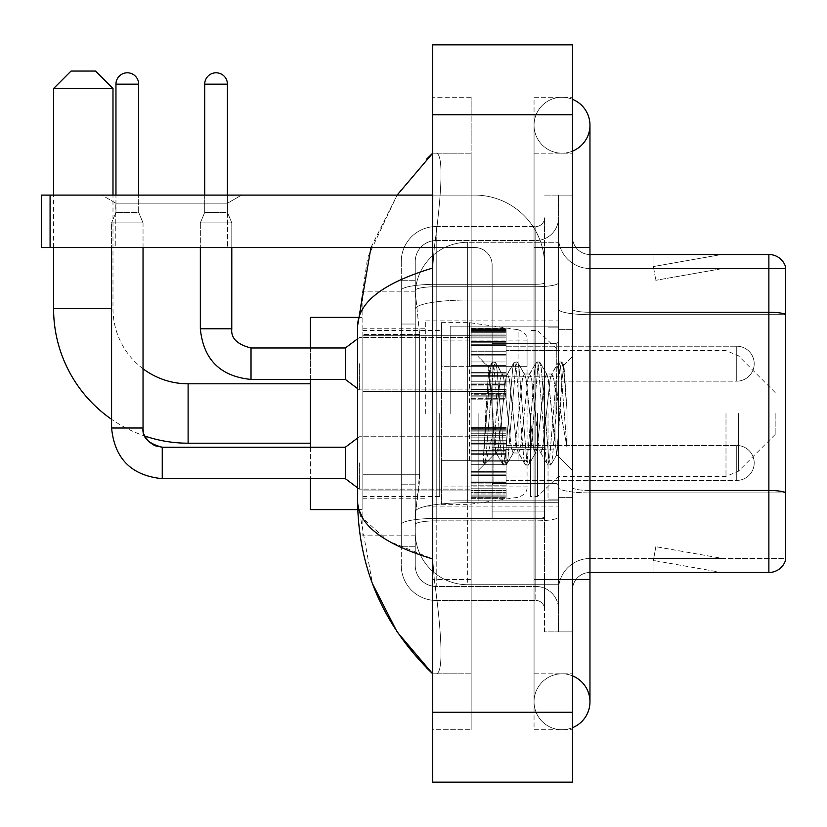 <?xml version="1.0" encoding="UTF-8"?>
<svg xmlns="http://www.w3.org/2000/svg" width="827" height="827" viewBox="0 0 827 827"><rect width="100%" height="100%" fill="white"/><g stroke="black" fill="none" stroke-linecap="round" stroke-linejoin="round"><path stroke-width="0.62" stroke-dasharray="4.13 3.1" d="M558.514 413.5L558.514 320.897L558.514 413.5M425.729 413.5L425.729 320.897L425.729 413.5M471.152 363.704L471.152 328.764L471.152 363.704M362.836 363.704L362.836 391.657L362.836 363.704M471.152 462.944L471.152 428.004L471.152 462.944M362.836 462.944L362.836 490.897L362.836 462.944M506.103 363.704L506.103 328.764L506.103 363.704M506.103 462.944L506.103 428.004L506.103 462.944M558.514 462.944L558.514 449.836L558.514 462.944M419.62 474.284L419.279 483.392L415.464 514.839L419.62 474.284L419.62 334.511L419.62 474.284L362.836 474.284L362.836 535.803L362.836 334.511L362.836 474.284L419.62 474.284M415.464 514.839L415.247 532.309A52.411 52.411 0 0 0 467.658 584.72L558.514 584.72L558.514 242.28L558.514 584.72L467.658 584.72L558.514 584.72L467.658 584.72L467.658 502.702A52.411 9.097 180 0 0 415.878 510.393A52.411 9.097 180 0 1 467.658 502.702L558.514 502.702L558.514 300.025L558.514 502.702L467.658 502.702L467.658 300.025L558.514 300.025L558.514 242.28L558.514 300.025L467.658 300.025L467.658 242.28L558.514 242.28L467.658 242.28A52.411 52.411 0 0 0 415.319 291.91L419.62 334.511L415.319 291.91A52.411 52.411 0 0 1 467.658 242.28L558.514 242.28L467.658 242.28A52.411 52.411 0 0 0 415.247 294.691L415.247 309.133L415.247 294.691A52.411 52.411 0 0 1 467.658 242.28L467.658 584.72A52.411 52.411 0 0 1 415.247 532.309L415.464 514.839M362.836 413.5L362.836 509.597L362.836 413.5M558.514 363.704L558.514 376.812L558.514 363.704M415.247 532.309L415.361 535.803L415.247 532.309A52.411 52.411 0 0 0 467.658 584.72A52.411 52.411 0 0 1 415.247 532.309L415.247 309.133L415.247 532.309A52.411 52.411 0 0 0 467.658 584.72A52.411 52.411 0 0 1 415.247 532.309M415.361 535.803L362.836 535.803L415.361 535.803M415.361 291.197L362.836 291.197L362.836 334.511L362.836 291.197L415.361 291.197M415.247 546.285L401.271 546.285L401.271 484.767L401.271 546.285L415.247 546.285L415.247 484.767L415.247 546.285M415.247 261.497A20.964 20.964 0 0 1 436.211 240.533A20.964 20.964 0 0 0 415.247 261.497L415.247 290.37L415.247 261.497A20.964 20.964 0 0 1 436.211 240.533L436.211 586.467A20.964 20.964 0 0 1 415.247 565.503L415.247 290.37L415.247 565.503A20.964 20.964 0 0 0 436.211 586.467L535.803 586.467L535.803 530.562L535.803 600.454L535.803 518.426L535.803 586.467L436.211 586.467L436.211 520.855L535.803 520.855L535.803 530.562L535.803 520.855A22.711 3.949 0 0 0 558.514 516.906L558.514 282.782L558.514 516.906A22.711 3.949 0 0 1 535.803 520.855L535.803 286.731L535.803 520.855L436.211 520.855L436.211 240.533L535.803 240.533A22.711 22.711 0 0 0 558.514 217.811L558.514 282.782L558.514 217.811A22.711 22.711 0 0 1 535.803 240.533L535.803 286.731L535.803 240.533A22.711 22.711 0 0 0 558.514 217.811M401.271 530.562L401.271 565.503L401.271 530.562M436.211 600.454A34.941 34.941 0 0 1 401.271 565.503A34.941 34.941 0 0 0 436.211 600.454L535.803 600.454A8.735 8.735 0 0 1 544.538 609.189L544.538 217.811L544.538 609.189A8.735 8.735 0 0 0 535.803 600.454L436.211 600.454M544.538 413.5L544.538 343.608L544.538 413.5M544.538 247.521L544.538 579.479L544.538 247.521L558.514 247.521L558.514 195.1L558.514 631.9L558.514 195.1L558.514 631.9L572.491 631.9L572.491 579.479L572.491 631.9L558.514 631.9L572.491 631.9L558.514 631.9L558.514 195.1L572.491 195.1L572.491 247.521L572.491 195.1L558.514 195.1L558.514 247.521L572.491 247.521L572.491 631.9L572.491 195.1L558.514 195.1L572.491 195.1L572.491 673.829L572.491 153.171L572.491 729.745L572.491 97.255L572.491 247.521L544.538 247.521M544.538 631.9L544.538 579.479L544.538 631.9L558.514 631.9L544.538 631.9M544.538 195.1L558.514 195.1L544.538 195.1M401.271 261.497A34.941 34.941 0 0 1 436.211 226.546L436.211 518.426L436.211 226.546A34.941 34.941 0 0 0 401.271 261.497L401.271 524.494L401.271 261.497A34.941 34.941 0 0 1 436.211 226.546L535.803 226.546A8.735 8.735 0 0 0 544.538 217.811A8.735 8.735 0 0 1 535.803 226.546L535.803 518.426L535.803 226.546A8.735 8.735 0 0 0 544.538 217.811M436.211 226.546L535.803 226.546M401.271 324.029L401.271 484.767L401.271 280.715L401.271 324.029L415.247 324.029L415.247 484.767L415.247 280.715L415.247 324.029L401.271 324.029M436.211 240.533L535.803 240.533M558.514 609.189A22.711 22.711 0 0 0 535.803 586.467A22.711 22.711 0 0 1 558.514 609.189A22.711 22.711 0 0 0 535.803 586.467M415.247 280.715L401.271 280.715L415.247 280.715M572.491 413.5L572.491 329.632L572.491 413.5M548.032 413.5L548.032 499.115L548.032 413.5M558.514 502.609L558.514 309.226L558.514 502.609M589.961 268.486L785.65 268.486L785.65 502.609L785.65 267.09A17.47 17.47 0 0 0 768.872 254.509L768.872 572.491A17.47 17.47 0 0 0 785.65 559.91L785.65 502.609L785.65 558.514L589.961 558.514L589.961 502.609L589.961 572.491L589.961 490.473L589.961 558.514L785.65 558.514L785.65 268.486L589.961 268.486A31.447 31.447 0 0 1 558.514 237.039L558.514 309.226L558.514 237.039A31.447 31.447 0 0 0 589.961 268.486L589.961 492.902A31.447 5.458 0 0 1 558.514 487.434A31.447 5.458 0 0 0 589.961 492.902L589.961 268.486A31.447 31.447 0 0 1 558.514 237.039M589.961 572.491A17.47 17.47 0 0 0 572.491 589.961L572.491 487.434L572.491 589.961A17.47 17.47 0 0 1 589.961 572.491L768.872 572.491M720.493 572.284A13.976 13.976 0 0 0 722.922 572.491L653.041 572.491L722.922 572.491A13.976 13.976 0 0 1 720.493 572.284A13.976 13.976 0 0 0 722.922 572.491A13.976 13.976 0 0 1 720.493 572.284A13.976 13.976 0 0 0 722.922 572.491A13.976 13.976 0 0 1 720.493 572.284L653.392 560.448L720.493 572.284M653.041 558.514L653.041 572.491L653.041 558.514L653.733 558.514L653.392 560.448L653.733 558.514L653.041 558.514L653.041 572.491L653.041 558.514L653.733 558.514L653.392 560.448L653.733 558.514L653.041 558.514L653.041 572.491L653.041 558.514L653.733 558.514L653.392 560.448L653.733 558.514L653.041 558.514M572.491 487.434L572.491 237.039L572.491 487.434A17.47 3.029 0 0 0 589.961 490.473L589.961 312.255L589.961 490.473A17.47 3.029 0 0 1 572.491 487.434M785.65 267.09A17.47 17.47 0 0 0 768.872 254.509L589.961 254.509A17.47 17.47 0 0 1 572.491 237.039A17.47 17.47 0 0 0 589.961 254.509L589.961 312.255L589.961 254.509A17.47 17.47 0 0 1 572.491 237.039M722.922 254.509L653.041 254.509L722.922 254.509A13.976 13.976 0 0 0 720.493 254.716A13.976 13.976 0 0 1 722.922 254.509A13.976 13.976 0 0 0 720.493 254.716A13.976 13.976 0 0 1 722.922 254.509A13.976 13.976 0 0 0 720.493 254.716A13.976 13.976 0 0 1 722.922 254.509M722.922 558.514L653.733 558.514L722.922 558.514L653.733 558.514L722.922 558.514L653.733 558.514L722.922 558.514L655.821 546.688L653.733 558.514L655.821 546.688L653.733 558.514L655.821 546.688L653.733 558.514L655.821 546.688L722.922 558.514M653.733 268.486L653.041 268.486L653.733 268.486L653.041 268.486L653.733 268.486L653.041 268.486L653.733 268.486L653.392 266.552L720.493 254.716L653.392 266.552L653.733 268.486L653.392 266.552L720.493 254.716L653.392 266.552L653.733 268.486L653.392 266.552L720.493 254.716L653.392 266.552L653.733 268.486L722.922 268.486L653.733 268.486L722.922 268.486L653.733 268.486L722.922 268.486L653.733 268.486L655.821 280.312L653.733 268.486M558.514 589.961A31.447 31.447 0 0 1 589.961 558.514A31.447 31.447 0 0 0 558.514 589.961A31.447 31.447 0 0 1 589.961 558.514M653.041 254.509L653.041 268.486L653.041 254.509M722.922 268.486L655.821 280.312L722.922 268.486M562.009 673.829A27.953 27.953 0 0 0 534.056 701.782A27.953 27.953 0 0 0 572.491 727.698A27.953 27.953 0 0 1 562.009 729.745A27.953 27.953 0 0 0 572.491 727.698A27.953 27.953 0 0 1 534.056 701.782A27.953 27.953 0 0 1 572.491 675.866A27.953 27.953 0 0 0 562.009 673.829A27.953 27.953 0 0 1 589.961 701.782A27.953 27.953 0 0 0 562.009 673.829M562.009 153.171A27.953 27.953 0 0 1 534.056 125.218A27.953 27.953 0 0 1 572.491 99.302A27.953 27.953 0 0 0 562.009 97.255A27.953 27.953 0 0 1 572.491 99.302A27.953 27.953 0 0 0 534.056 125.218A27.953 27.953 0 0 0 572.491 151.134A27.953 27.953 0 0 1 562.009 153.171A27.953 27.953 0 0 0 589.961 125.218A27.953 27.953 0 0 1 562.009 153.171M450.188 413.5L450.188 326.138L450.188 413.5M370.951 247.521L397.105 195.1L367.674 257.548L357.595 325.786L357.595 501.214L372.481 583.707M432.717 44.844L572.491 44.844L572.491 782.156L432.717 782.156L432.717 44.844M432.717 247.521L471.152 247.521L471.152 153.171L471.152 729.745L471.152 97.255L471.152 247.521L432.717 247.521L432.717 579.479L432.717 97.255L432.717 247.521L474.646 247.521A17.47 17.47 0 0 1 492.127 264.991L492.127 518.333L544.538 518.333L492.127 518.333L492.127 447.676L492.127 518.333L544.538 518.333L544.538 264.991A69.892 69.892 0 0 0 474.646 195.1L41.35 195.1L50.085 195.1L41.35 195.1L41.35 247.521L41.35 195.1L41.35 247.521L474.646 247.521A17.47 17.47 0 0 1 492.127 264.991L492.127 447.676L544.538 447.676L544.538 264.991A69.892 69.892 0 0 0 474.646 195.1L50.085 195.1L50.085 247.521L474.646 247.521A17.47 17.47 0 0 1 492.127 264.991L492.127 447.676L544.538 447.676L544.538 518.333L492.127 518.333L492.127 264.991A17.47 17.47 0 0 0 474.646 247.521L41.35 247.521L50.085 247.521L50.085 195.1L432.717 195.1M432.717 729.745L432.717 579.479L432.717 729.745L471.152 729.745L432.717 729.745M572.491 579.479L534.056 579.479L572.491 579.479L534.056 579.479L534.056 247.521L562.009 247.521L534.056 247.521L562.009 247.521L534.056 247.521L534.056 153.171L534.056 729.745L572.491 729.745L534.056 729.745L534.056 97.255L572.491 97.255L534.056 97.255L534.056 673.829L534.056 579.479L589.961 579.479L562.009 579.479L589.961 579.479L589.961 701.782M534.056 673.829L572.491 673.829L534.056 673.829M534.056 153.171L572.491 153.171L534.056 153.171M471.152 97.255L432.717 97.255L471.152 97.255M357.595 325.786C358.153 302.268 383.19 283.02 432.717 268.041L434.299 247.521C441.204 197.415 444.554 151.703 435.509 153.171L432.717 153.171L435.509 153.171C444.523 151.672 441.236 197.239 434.299 247.521L432.717 268.041L432.717 558.959L434.299 579.479C441.204 629.585 444.554 675.297 435.509 673.829L432.717 673.829L435.509 673.829C444.523 675.328 441.236 629.76 434.299 579.479L432.717 558.959L388.049 540.92L362.836 518.333M471.152 153.171L435.509 153.171L471.152 153.171M471.152 673.829L435.509 673.829L471.152 673.829M432.717 268.041L432.717 558.959M358.835 509.597L357.595 501.214M492.127 413.5L492.127 500.862L492.127 413.5M478.151 413.5L478.151 500.862L478.151 413.5M492.654 413.5L488.819 367.643L485.625 413.5L483.609 464.691L485.676 462.531L495.621 423.527L495.621 452.989L495.621 423.527L496.489 413.5L495.621 423.527L485.676 462.531L483.609 465.001L483.609 453.537L486.783 413.5L490.483 368.904L491.879 362.391L490.483 368.904L483.609 453.537L488.819 367.643L492.334 361.999L488.819 367.643L478.151 356.54L489.139 367.529L492.654 413.5C493.616 433.906 494.608 446.694 495.621 451.873L495.621 452.989L496.489 452.989L495.621 451.873L495.621 452.989L484.56 464.05L495.621 452.989L496.489 452.989L495.621 451.873C494.608 446.694 493.616 433.906 492.654 413.5M513.133 413.5L509.432 379.304L507.582 374.011L507.003 374.507L505.742 379.304L498.34 447.696L496.489 452.989L498.34 447.696L505.742 379.304L507.003 374.507L514.063 362.391L512.668 368.904L505.276 458.096L503.426 465.001L501.575 458.096L494.184 368.904L492.334 361.999L495.104 361.999L493.254 368.904L485.862 458.096L484.012 465.001L485.676 462.531L484.467 464.609L485.862 458.096L493.254 368.904L495.104 361.999L495.559 362.391L492.334 361.999L494.184 368.904L501.575 458.096L502.971 464.609L506.196 465.001L504.346 458.096L496.955 368.904L495.559 362.391L502.62 374.507L502.041 374.011L500.19 379.304L496.489 413.5L500.19 379.304L502.041 374.011L507.582 374.011L514.063 362.391L512.668 368.904L505.276 458.096L503.426 465.001L506.196 465.001L504.346 458.096L496.955 368.904L495.559 362.391L502.041 374.011L507.582 374.011L509.432 379.304L516.834 447.696L518.095 452.493L516.834 447.696L513.133 413.5M507.582 413.5L503.891 379.304L502.62 374.507L503.891 379.304L511.282 447.696L513.133 452.989L511.282 447.696L507.582 413.5M535.327 413.5L531.627 379.304L529.776 374.011L529.187 374.507L527.926 379.304L520.534 447.696L518.684 452.989L518.095 452.493L525.166 464.609L523.77 458.096L516.368 368.904L514.518 361.999L514.063 362.391L517.288 361.999L515.448 368.904L508.047 458.096L506.196 465.001L513.722 452.493L513.133 452.989L518.684 452.989L525.166 464.609L523.77 458.096L516.368 368.904L514.518 361.999L517.288 361.999L515.448 368.904L508.047 458.096L506.651 464.609L513.133 452.989L518.684 452.989L520.534 447.696L527.926 379.304L529.187 374.507L536.258 362.391L534.862 368.904L527.461 458.096L525.61 465.001L525.166 464.609L528.391 465.001L526.541 458.096L519.139 368.904L517.288 361.999L524.814 374.507L524.225 374.011L522.375 379.304L514.983 447.696L513.722 452.493L514.983 447.696L522.375 379.304L524.225 374.011L529.776 374.011L536.258 362.391L534.862 368.904L527.461 458.096L525.61 465.001L528.391 465.001L526.541 458.096L519.139 368.904L517.743 362.391L524.225 374.011L529.776 374.011L531.627 379.304L539.018 447.696L540.289 452.493L539.018 447.696L535.327 413.5M529.776 413.5L526.075 379.304L524.814 374.507L526.075 379.304L533.477 447.696L535.327 452.989L533.477 447.696L529.776 413.5M555.02 388.132L555.02 443.334L548.27 379.304L546.42 374.011L544.569 379.304L537.168 447.696L535.327 452.989L540.868 452.989L547.35 464.609L545.954 458.096L538.563 368.904L536.713 361.999L536.258 362.391L539.483 361.999L537.633 368.904L530.241 458.096L528.391 465.001L535.906 452.493L535.327 452.989L540.868 452.989L547.35 464.609L545.954 458.096L538.563 368.904L536.713 361.999L539.483 361.999L537.633 368.904L530.241 458.096L528.846 464.609L535.906 452.493L537.168 447.696L544.569 379.304L546.42 374.011L551.96 374.011L550.11 379.304L542.719 447.696L540.868 452.989L542.719 447.696L550.11 379.304L551.382 374.507L558.442 362.391L557.047 368.904L549.655 458.096L547.805 465.001L547.35 464.609L550.575 465.001L548.725 458.096L541.334 368.904L539.483 361.999L546.998 374.507L546.42 374.011L551.96 374.011L558.442 362.391L557.047 368.904L549.655 458.096L547.805 465.001L550.575 465.001L548.725 458.096L541.334 368.904L539.938 362.391L546.998 374.507L548.27 379.304L556.602 454.561L560.117 413.5L561.926 380.193L563.942 365.513L567.033 410.543L567.033 447.624L560.913 413.5L555.02 388.132L553.811 379.304L551.96 374.011L553.811 379.304L555.02 388.132L555.02 443.334L556.953 454.426L561.926 380.193L563.632 365.4L567.033 410.543L563.518 368.904L561.667 361.999L559.827 368.904L552.426 458.096L550.575 465.001L552.426 458.096L559.827 368.904L561.667 361.999L563.518 368.904L567.033 410.543L567.033 447.624L560.747 368.904L558.897 361.999L558.442 362.391L561.667 361.999L558.897 361.999L560.747 368.904L567.033 447.624L560.913 413.5L555.02 388.132M115.78 203.173L101.804 195.1L241.577 195.1L101.804 195.1L241.577 195.1L101.804 195.1L115.78 203.173L115.78 247.521L227.601 247.521L115.78 247.521L227.601 247.521L115.78 247.521L115.78 203.173L227.601 203.173L241.577 195.1L227.601 203.173L115.78 203.173L227.601 203.173L227.601 247.521L227.601 203.173L115.78 203.173M143.009 428.004L111.583 428.004L111.583 222.887L143.04 222.887L143.04 428.004L111.583 428.004L143.04 428.004L144.797 436.036A134.532 134.532 0 0 1 111.583 419.32M143.04 368.77A75.133 75.133 0 0 1 112.989 308.667L112.989 195.1M53.579 247.521L53.579 195.1M310.414 509.597L310.414 317.403M775.168 413.5L775.168 434.464L775.168 413.5M537.55 413.5L537.55 496.489L537.55 413.5M530.562 413.5L530.562 496.489L530.562 413.5M439.706 413.5L439.706 496.489L439.706 413.5M310.414 447.221L310.414 478.668M310.414 347.981L310.414 379.428M53.579 88.52L112.989 88.52M95.508 71.05L71.05 71.05M469.405 460.67L469.405 322.644L469.405 366.33L441.453 366.33L441.453 322.644L441.453 504.356L441.453 460.67L527.068 460.67L527.068 340.114L527.068 366.33L441.453 366.33L441.453 340.114L441.453 486.886L441.453 460.67L527.068 460.67L527.068 486.896L441.453 486.886M518.095 366.33L518.095 329.725C524.359 331.865 527.347 335.317 527.068 340.104L527.068 366.33L469.405 366.33M736.733 480.415A17.47 17.47 0 0 0 754.203 462.944A17.47 17.47 0 0 0 736.733 445.474A17.47 17.47 0 0 1 754.203 462.944A17.47 17.47 0 0 1 736.733 480.415L736.733 445.474L736.733 480.415L736.733 445.474L736.733 480.415L506.103 480.415L736.733 480.415M138.667 84.158L115.956 84.158A11.361 11.361 0 0 1 127.306 72.797A11.361 11.361 0 0 1 138.667 84.158L138.667 212.394L115.956 212.394L138.667 212.394L143.04 222.887L111.583 222.887L143.04 222.887L111.583 222.887L111.583 247.521M162.257 447.252L162.257 478.668L162.257 462.944L162.257 478.668L345.355 478.668L345.355 447.221L345.355 462.944L345.355 447.221L162.257 447.221L162.257 462.944L162.257 447.221M359.342 462.944L359.342 489.15L359.342 462.944M115.956 84.158L115.956 212.394L127.306 212.394L115.956 212.394L111.583 222.887L115.956 212.394L115.956 195.1M471.152 497.172L471.152 495.053L471.152 498.371L471.152 497.172L506.103 497.172L506.103 493.977L471.152 493.977L471.152 496.097L471.152 493.977L506.103 493.977L506.103 498.371L506.103 493.977L506.103 496.097L506.103 493.977L471.152 493.977L471.152 495.053L506.103 495.053L506.103 498.371L506.103 496.138L506.103 498.371L506.103 497.172L471.152 497.172L471.152 495.053L506.103 495.053L471.152 495.053L471.152 498.371L471.152 496.138L471.152 498.371L506.103 498.371L506.103 496.138L506.103 498.371L471.152 498.371L471.152 497.172L506.103 497.172L471.152 497.172M471.152 492.634L471.152 496.097L471.152 490.825L471.152 492.634L506.103 492.634L506.103 496.097L506.103 490.825L506.103 496.097L506.103 493.977L506.103 495.053L471.152 495.053L471.152 493.977L471.152 496.097L506.103 496.097L506.103 488.778L506.103 492.634L471.152 492.634L471.152 496.097L506.103 496.097L471.152 496.097L471.152 493.977L506.103 493.977L506.103 496.097L471.152 496.097L471.152 488.778L471.152 490.825L506.103 490.825L506.103 488.778L506.103 490.825L471.152 490.825L471.152 492.634L506.103 492.634L471.152 492.634M471.152 490.576L471.152 485.18L471.152 490.576L506.103 490.576L506.103 483.867L506.103 490.576L471.152 490.576L471.152 488.778L506.103 488.778L471.152 488.778L471.152 483.867L471.152 485.18L506.103 485.18L506.103 481.045L506.103 485.18L471.152 485.18L471.152 490.576L506.103 490.576L471.152 490.576M471.152 481.045L471.152 483.867L471.152 481.045L471.152 482.358L471.152 481.045L506.103 481.045L506.103 483.867L506.103 475.556L506.103 482.358L506.103 481.045L471.152 481.045L471.152 483.867L506.103 483.867L471.152 483.867L471.152 475.556L471.152 482.358L506.103 482.358L506.103 474.863L506.103 482.358L471.152 482.358L471.152 481.045L506.103 481.045L471.152 481.045M471.152 474.863L471.152 471.545L471.152 474.863L506.103 474.863L506.103 471.545L506.103 475.556L506.103 471.545L506.103 474.863L471.152 474.863L471.152 475.556L506.103 475.556L471.152 475.556L471.152 482.358L471.152 471.545L471.152 472.227L471.152 471.545L506.103 471.545L506.103 472.227L506.103 464.691L506.103 472.227L506.103 471.545L471.152 471.545L471.152 474.863L506.103 474.863L471.152 474.863M471.152 464.691L471.152 472.227L471.152 461.197L471.152 464.691L506.103 464.691L506.103 461.197L506.103 472.227L506.103 453.661L506.103 464.691L471.152 464.691L506.103 464.691L471.152 464.691L471.152 472.227L506.103 472.227L471.152 472.227L471.152 453.661L471.152 461.197L506.103 461.197L506.103 453.661L506.103 461.197L471.152 461.197L506.103 461.197L471.152 461.197L471.152 464.691L506.103 464.691L471.152 464.691M471.152 454.354L471.152 451.025L471.152 454.354L506.103 454.354L506.103 450.333L506.103 454.354L471.152 454.354L471.152 453.661L506.103 453.661L471.152 453.661L471.152 461.197L471.152 450.333L471.152 451.025L506.103 451.025L506.103 443.541L506.103 451.025L471.152 451.025L471.152 454.354L506.103 454.354L471.152 454.354M471.152 443.541L471.152 450.333L471.152 443.541L471.152 444.843L471.152 443.541L506.103 443.541L506.103 450.333L506.103 442.021L506.103 444.843L506.103 443.541L471.152 443.541L471.152 450.333L506.103 450.333L471.152 450.333L471.152 442.021L471.152 444.843L506.103 444.843L506.103 440.708L506.103 444.843L471.152 444.843L471.152 443.541L506.103 443.541L471.152 443.541M471.152 440.708L471.152 435.312L471.152 440.708L506.103 440.708L506.103 435.312L506.103 442.021L506.103 435.312L506.103 440.708L471.152 440.708L471.152 442.021L506.103 442.021L471.152 442.021L471.152 435.312L471.152 437.111L471.152 435.312L506.103 435.312L506.103 437.111L506.103 435.064L506.103 437.111L506.103 435.312L471.152 435.312L471.152 440.708L506.103 440.708L471.152 440.708M471.152 435.064L471.152 437.111L471.152 433.255L471.152 435.064L506.103 435.064L506.103 433.255L506.103 437.111L506.103 429.792L506.103 435.064L471.152 435.064L471.152 437.111L506.103 437.111L471.152 437.111L471.152 429.792L471.152 433.255L506.103 433.255L506.103 429.792L506.103 433.255L471.152 433.255L471.152 435.064L506.103 435.064L471.152 435.064M471.152 431.911L471.152 429.792L471.152 431.911L471.152 430.836L471.152 431.911L506.103 431.911L506.103 428.717L506.103 431.911L471.152 431.911L471.152 429.792L506.103 429.792L471.152 429.792L471.152 433.255L471.152 428.717L471.152 430.836L506.103 430.836L506.103 427.518L506.103 430.836L471.152 430.836L471.152 431.911L506.103 431.911L471.152 431.911M471.152 427.518L471.152 429.751L471.152 427.518L506.103 427.518L506.103 429.751L506.103 427.518L506.103 429.751L506.103 427.518L471.152 427.518L471.152 428.717L506.103 428.717L471.152 428.717L471.152 430.836L471.152 427.518L471.152 429.751L506.103 429.751L471.152 429.751L471.152 427.518L506.103 427.518L471.152 427.518M471.152 496.138L506.103 496.138L471.152 496.138L471.152 498.371L471.152 496.138L506.103 496.138L471.152 496.138M143.04 247.521L143.04 222.887L138.667 212.394L138.667 195.1M471.152 498.371L506.103 498.371L471.152 498.371M471.152 490.825L506.103 490.825L471.152 490.825M471.152 488.778L506.103 488.778L471.152 488.778M471.152 485.18L506.103 485.18L471.152 485.18M471.152 483.867L506.103 483.867L471.152 483.867M471.152 482.358L506.103 482.358L471.152 482.358M471.152 475.556L506.103 475.556L471.152 475.556M471.152 471.545L506.103 471.545L471.152 471.545M471.152 472.227L506.103 472.227L471.152 472.227M471.152 461.197L506.103 461.197L471.152 461.197M471.152 453.661L506.103 453.661L471.152 453.661M471.152 451.025L506.103 451.025L471.152 451.025M471.152 450.333L506.103 450.333L471.152 450.333M471.152 444.843L506.103 444.843L471.152 444.843M471.152 442.021L506.103 442.021L471.152 442.021M471.152 435.312L506.103 435.312L471.152 435.312M471.152 437.111L506.103 437.111L471.152 437.111M471.152 433.255L506.103 433.255L471.152 433.255M471.152 429.792L506.103 429.792L471.152 429.792M471.152 430.836L506.103 430.836L471.152 430.836M471.152 428.717L506.103 428.717L471.152 428.717M471.152 429.751L506.103 429.751L471.152 429.751M227.425 84.158L204.714 84.158A11.361 11.361 0 0 1 216.064 72.797A11.361 11.361 0 0 1 227.425 84.158L227.425 212.394L204.714 212.394L227.425 212.394L231.798 222.887L200.341 222.887L231.798 222.887L231.798 328.764L200.341 328.764L231.798 328.764M736.733 381.175A17.47 17.47 0 0 0 754.203 363.704A17.47 17.47 0 0 0 736.733 346.234A17.47 17.47 0 0 1 754.203 363.704A17.47 17.47 0 0 1 736.733 381.175L736.733 346.234L736.733 381.175L736.733 346.234L736.733 381.175L506.103 381.175L736.733 381.175M251.015 348.012L251.015 379.428L251.015 363.704L251.015 379.428L345.355 379.428L345.355 347.981L345.355 363.704L345.355 347.981L251.015 347.981L251.015 363.704L251.015 347.981M359.342 363.704L359.342 389.91L359.342 363.704M204.714 84.158L204.714 212.394L216.064 212.394L204.714 212.394L200.341 222.887L216.064 222.887L200.341 222.887L200.341 328.764L231.767 328.764M471.152 397.932L471.152 395.813L471.152 399.131L471.152 397.932L506.103 397.932L506.103 394.737L471.152 394.737L471.152 396.857L471.152 394.737L506.103 394.737L506.103 399.131L506.103 394.737L506.103 396.857L506.103 394.737L471.152 394.737L471.152 395.813L506.103 395.813L506.103 399.131L506.103 396.898L506.103 399.131L506.103 397.932L471.152 397.932L471.152 395.813L506.103 395.813L471.152 395.813L471.152 399.131L471.152 396.898L471.152 399.131L506.103 399.131L506.103 396.898L506.103 399.131L471.152 399.131L471.152 397.932L506.103 397.932L471.152 397.932M471.152 393.394L471.152 396.857L471.152 391.584L471.152 393.394L506.103 393.394L506.103 396.857L506.103 391.584L506.103 396.857L506.103 394.737L506.103 395.813L471.152 395.813L471.152 394.737L471.152 396.857L506.103 396.857L506.103 389.538L506.103 393.394L471.152 393.394L471.152 396.857L506.103 396.857L471.152 396.857L471.152 394.737L506.103 394.737L506.103 396.857L471.152 396.857L471.152 389.538L471.152 391.584L506.103 391.584L506.103 389.538L506.103 391.584L471.152 391.584L471.152 393.394L506.103 393.394L471.152 393.394M471.152 391.336L471.152 385.94L471.152 391.336L506.103 391.336L506.103 384.627L506.103 391.336L471.152 391.336L471.152 389.538L506.103 389.538L471.152 389.538L471.152 384.627L471.152 385.94L506.103 385.94L506.103 381.805L506.103 385.94L471.152 385.94L471.152 391.336L506.103 391.336L471.152 391.336M471.152 381.805L471.152 384.627L471.152 381.805L471.152 383.118L471.152 381.805L506.103 381.805L506.103 384.627L506.103 376.316L506.103 383.118L506.103 381.805L471.152 381.805L471.152 384.627L506.103 384.627L471.152 384.627L471.152 376.316L471.152 383.118L506.103 383.118L506.103 375.623L506.103 383.118L471.152 383.118L471.152 381.805L506.103 381.805L471.152 381.805M471.152 375.623L471.152 372.305L471.152 375.623L506.103 375.623L506.103 372.305L506.103 376.316L506.103 372.305L506.103 375.623L471.152 375.623L471.152 376.316L506.103 376.316L471.152 376.316L471.152 383.118L471.152 372.305L471.152 372.987L471.152 372.305L506.103 372.305L506.103 372.987L506.103 365.451L506.103 372.987L506.103 372.305L471.152 372.305L471.152 375.623L506.103 375.623L471.152 375.623M471.152 365.451L471.152 372.987L471.152 361.957L471.152 365.451L506.103 365.451L506.103 361.957L506.103 372.987L506.103 354.421L506.103 365.451L471.152 365.451L506.103 365.451L471.152 365.451L471.152 372.987L506.103 372.987L471.152 372.987L471.152 354.421L471.152 361.957L506.103 361.957L506.103 354.421L506.103 361.957L471.152 361.957L506.103 361.957L471.152 361.957L471.152 365.451L506.103 365.451L471.152 365.451M471.152 355.114L471.152 351.785L471.152 355.114L506.103 355.114L506.103 351.093L506.103 355.114L471.152 355.114L471.152 354.421L506.103 354.421L471.152 354.421L471.152 361.957L471.152 351.093L471.152 351.785L506.103 351.785L506.103 344.301L506.103 351.785L471.152 351.785L471.152 355.114L506.103 355.114L471.152 355.114M471.152 344.301L471.152 351.093L471.152 344.301L471.152 345.603L471.152 344.301L506.103 344.301L506.103 351.093L506.103 342.781L506.103 345.603L506.103 344.301L471.152 344.301L471.152 351.093L506.103 351.093L471.152 351.093L471.152 342.781L471.152 345.603L506.103 345.603L506.103 341.468L506.103 345.603L471.152 345.603L471.152 344.301L506.103 344.301L471.152 344.301M471.152 341.468L471.152 336.072L471.152 341.468L506.103 341.468L506.103 336.072L506.103 342.781L506.103 336.072L506.103 341.468L471.152 341.468L471.152 342.781L506.103 342.781L471.152 342.781L471.152 336.072L471.152 337.871L471.152 336.072L506.103 336.072L506.103 337.871L506.103 335.824L506.103 337.871L506.103 336.072L471.152 336.072L471.152 341.468L506.103 341.468L471.152 341.468M471.152 335.824L471.152 337.871L471.152 334.015L471.152 335.824L506.103 335.824L506.103 334.015L506.103 337.871L506.103 330.552L506.103 335.824L471.152 335.824L471.152 337.871L506.103 337.871L471.152 337.871L471.152 330.552L471.152 334.015L506.103 334.015L506.103 330.552L506.103 334.015L471.152 334.015L471.152 335.824L506.103 335.824L471.152 335.824M471.152 332.671L471.152 330.552L471.152 332.671L471.152 331.596L471.152 332.671L506.103 332.671L506.103 329.477L506.103 332.671L471.152 332.671L471.152 330.552L506.103 330.552L471.152 330.552L471.152 334.015L471.152 329.477L471.152 331.596L506.103 331.596L506.103 328.278L506.103 331.596L471.152 331.596L471.152 332.671L506.103 332.671L471.152 332.671M471.152 328.278L471.152 330.511L471.152 328.278L506.103 328.278L506.103 330.511L506.103 328.278L506.103 330.511L506.103 328.278L471.152 328.278L471.152 329.477L506.103 329.477L471.152 329.477L471.152 331.596L471.152 328.278L471.152 330.511L506.103 330.511L471.152 330.511L471.152 328.278L506.103 328.278L471.152 328.278M471.152 396.898L506.103 396.898L471.152 396.898L471.152 399.131L471.152 396.898L506.103 396.898L471.152 396.898M204.714 195.1L204.714 212.394L200.341 222.887L200.341 247.521M227.425 195.1L227.425 212.394L231.798 222.887L231.798 247.521M471.152 399.131L506.103 399.131L471.152 399.131M471.152 391.584L506.103 391.584L471.152 391.584M471.152 389.538L506.103 389.538L471.152 389.538M471.152 385.94L506.103 385.94L471.152 385.94M471.152 384.627L506.103 384.627L471.152 384.627M471.152 383.118L506.103 383.118L471.152 383.118M471.152 376.316L506.103 376.316L471.152 376.316M471.152 372.305L506.103 372.305L471.152 372.305M471.152 372.987L506.103 372.987L471.152 372.987M471.152 361.957L506.103 361.957L471.152 361.957M471.152 354.421L506.103 354.421L471.152 354.421M471.152 351.785L506.103 351.785L471.152 351.785M471.152 351.093L506.103 351.093L471.152 351.093M471.152 345.603L506.103 345.603L471.152 345.603M471.152 342.781L506.103 342.781L471.152 342.781M471.152 336.072L506.103 336.072L471.152 336.072M471.152 337.871L506.103 337.871L471.152 337.871M471.152 334.015L506.103 334.015L471.152 334.015M471.152 330.552L506.103 330.552L471.152 330.552M471.152 331.596L506.103 331.596L471.152 331.596M471.152 329.477L506.103 329.477L471.152 329.477M471.152 330.511L506.103 330.511L471.152 330.511M544.538 511.117L544.538 264.991A69.892 69.892 0 0 0 474.646 195.1A69.892 69.892 0 0 1 544.538 264.991L544.538 518.333L544.538 511.117L492.127 511.117L544.538 511.117M416.612 307.065A52.411 9.097 180 0 1 467.658 300.025A52.411 9.097 180 0 0 416.612 307.065M415.247 294.691A52.411 52.411 0 0 1 467.658 242.28L467.658 502.702A52.411 9.097 0 0 0 415.247 511.799A52.411 9.097 180 0 1 467.658 502.702L467.658 242.28A52.411 52.411 0 0 0 415.319 291.91M419.62 334.511L362.836 334.511L419.62 334.511M436.211 518.426A34.941 6.068 180 0 0 401.271 524.494A34.941 6.068 180 0 1 436.211 518.426L535.803 518.426A8.735 1.52 0 0 0 544.538 516.906A8.735 1.52 0 0 1 535.803 518.426L436.211 518.426M544.538 579.479L558.514 579.479L544.538 579.479M436.211 284.302L535.803 284.302A8.735 1.52 -0 0 0 544.538 282.782A8.735 1.52 0 0 1 535.803 284.302L436.211 284.302A34.941 6.068 180 0 0 401.271 290.37A34.941 6.068 180 0 1 436.211 284.302M436.211 286.731L535.803 286.731A22.711 3.949 0 0 0 558.514 282.782A22.711 3.949 0 0 1 535.803 286.731L436.211 286.731A20.964 3.639 180 0 0 415.247 290.37A20.964 3.639 180 0 1 436.211 286.731M436.211 520.855A20.964 3.639 180 0 0 415.247 524.494A20.964 3.639 180 0 1 436.211 520.855M436.211 586.467A20.964 20.964 0 0 1 415.247 565.503M415.247 484.767L401.271 484.767L415.247 484.767M785.65 492.654A17.47 3.029 180 0 0 768.872 490.473L589.961 490.473M589.961 312.255A17.47 3.029 -0 0 1 572.491 309.226A17.47 3.029 0 0 0 589.961 312.255L768.872 312.255A17.47 3.029 180 0 1 785.65 314.446M785.65 314.684L589.961 314.684A31.447 5.458 0 0 1 558.514 309.226A31.447 5.458 0 0 0 589.961 314.684L785.65 314.684M785.65 492.902L589.961 492.902L785.65 492.902M589.961 579.479L589.961 247.521L534.056 247.521L572.491 247.521M432.717 114.736L572.491 114.736M432.717 712.264L572.491 712.264M471.152 579.479L432.717 579.479L471.152 579.479M471.152 247.521L434.299 247.521L471.152 247.521M467.658 502.702L558.514 502.702L467.658 502.702M467.658 300.025L558.514 300.025L467.658 300.025A52.411 9.097 180 0 0 415.247 309.133A52.411 9.097 0 0 1 467.658 300.025M556.767 413.5L556.767 343.608L556.767 413.5M493.874 413.5L493.874 483.392L493.874 413.5M544.538 447.676L492.127 447.676L544.538 447.676M544.538 449.195L492.127 449.195L544.538 449.195M188.111 383.8L188.111 443.2M111.583 308.667L53.579 308.667M738.356 413.5L738.356 471.276L738.356 413.5M725.992 413.5L725.992 476.404L725.992 413.5M441.453 322.644L469.405 322.644L518.095 329.725L518.095 460.67M50.085 247.521L50.085 195.1M425.729 320.897L558.514 320.897M362.836 335.752L471.152 335.752L362.836 335.752M362.836 434.992L471.152 434.992L362.836 434.992M471.152 328.764L506.103 328.764L471.152 328.764M471.152 428.004L506.103 428.004L471.152 428.004M775.168 392.536L738.356 355.724L725.992 350.596L506.103 350.596L558.514 350.596L537.55 330.511L530.562 330.511M506.103 449.836L558.514 449.836L506.103 449.836M362.836 328.764L425.729 328.764M362.836 498.236L425.729 498.236M506.103 476.052L558.514 476.052L506.103 476.052M506.103 376.812L558.514 376.812L506.103 376.812M471.152 497.885L506.103 497.885L471.152 497.885M471.152 398.645L506.103 398.645L471.152 398.645M362.836 490.897L471.152 490.897L362.836 490.897M362.836 391.657L471.152 391.657L362.836 391.657M425.729 506.103L558.514 506.103M544.538 343.608L492.127 343.608L544.538 343.608M544.538 483.392L492.127 483.392L544.538 483.392M558.514 329.632L572.491 329.632L558.514 329.632M548.032 499.115L558.514 499.115L548.032 499.115M548.032 327.885L558.514 327.885L548.032 327.885M558.514 497.368L572.491 497.368L558.514 497.368M534.056 579.479L534.056 701.782L534.056 579.479M534.056 247.521L534.056 125.218L534.056 247.521M589.961 247.521L589.961 125.218M450.188 326.138L558.514 326.138L450.188 326.138M450.188 500.862L558.514 500.862L450.188 500.862M556.767 343.608L558.514 341.861L556.767 343.608L493.874 343.608L492.127 341.861L493.874 343.608L556.767 343.608M493.874 483.392L556.767 483.392L558.514 485.139L556.767 483.392L493.874 483.392L492.127 485.139L493.874 483.392M478.151 500.862L492.127 500.862L478.151 500.862M563.632 365.4L572.491 356.54L563.632 365.4M556.602 454.561L572.491 470.46L556.602 454.561M483.609 465.001L478.151 470.46L483.609 465.001M478.151 326.138L492.127 326.138L478.151 326.138M556.964 454.437L551.03 464.609L556.964 454.437M563.942 365.513L562.122 362.391L563.942 365.513M495.911 452.493L502.971 464.609L495.911 452.493M775.168 434.464L738.356 471.276L725.992 476.404L558.514 476.404L537.55 496.489L530.562 496.489M439.706 479.019L530.562 479.019M362.836 496.489L439.706 496.489M357.74 509.597L362.836 509.597M357.74 317.403L362.836 317.403M362.836 330.511L439.706 330.511M439.706 347.981L530.562 347.981M527.068 340.104L441.453 340.114M441.453 504.356L469.405 504.356L518.095 497.275C524.359 495.135 527.347 491.683 527.068 486.896L527.068 486.896M345.355 478.668L359.342 489.15L471.152 489.15L359.342 489.15L357.595 487.847M345.355 447.221L359.342 436.739L471.152 436.739L359.342 436.739L357.595 438.052M506.103 445.474L736.733 445.474L506.103 445.474M345.355 379.428L359.342 389.91L471.152 389.91L359.342 389.91L357.595 388.607M345.355 347.981L359.342 337.499L471.152 337.499L359.342 337.499L357.595 338.812M506.103 346.234L736.733 346.234L506.103 346.234"/><path stroke-width="1.24" d="M785.65 267.09A17.47 17.47 0 0 0 768.872 254.509A17.47 17.47 0 0 1 785.65 267.09L785.65 559.91A17.47 17.47 0 0 1 768.872 572.491L589.961 572.491M785.65 314.446A17.47 3.029 180 0 0 768.872 312.255L768.872 254.509L589.961 254.509M572.491 727.698A27.953 27.953 0 0 0 572.491 675.866A27.953 27.953 0 0 1 572.491 727.698A27.953 27.953 0 0 0 589.961 701.782A27.953 27.953 0 0 1 572.491 727.698M572.491 99.302A27.953 27.953 0 0 1 572.491 151.134A27.953 27.953 0 0 0 572.491 99.302A27.953 27.953 0 0 1 589.961 125.218A27.953 27.953 0 0 0 572.491 99.302M432.717 268.041C383.304 282.937 358.256 302.186 357.595 325.786L357.595 501.214C358.153 524.731 383.19 543.98 432.717 558.959M432.717 782.156L572.491 782.156L572.491 44.844L432.717 44.844L432.717 782.156M357.595 325.786L370.951 247.521M397.105 195.1L432.717 153.171L397.105 195.1M372.481 583.707L397.125 631.942L432.717 673.829C383.377 625.936 358.339 568.397 357.595 501.214M362.836 518.333L358.835 509.597M310.414 443.2L188.111 443.2A134.532 134.532 0 0 1 144.797 436.036L148.664 441.587L154.752 445.701L162.257 447.221L162.257 478.668C131.514 475.628 114.622 458.747 111.583 428.004L111.583 247.521M111.583 419.32A134.532 134.532 0 0 1 53.579 308.667L53.579 247.521M188.111 443.2L188.111 383.8A75.133 75.133 0 0 1 143.04 368.77M71.05 71.05L95.508 71.05L112.989 88.52L53.579 88.52L71.05 71.05M112.989 195.1L112.989 88.52M53.579 195.1L53.579 88.52M310.414 379.428L310.414 447.221M310.414 478.668L310.414 509.597L357.74 509.597M357.74 317.403L310.414 317.403L310.414 347.981M115.956 195.1L115.956 84.158A11.361 11.361 0 0 1 127.306 72.797A11.361 11.361 0 0 1 138.667 84.158L138.667 195.1M162.257 447.252L345.355 447.221L345.355 478.668L162.257 478.668C131.514 475.628 114.622 458.747 111.583 428.004L143.04 428.004L143.04 247.521M204.714 195.1L204.714 84.158A11.361 11.361 0 0 1 216.064 72.797A11.361 11.361 0 0 1 227.425 84.158L227.425 195.1M200.341 247.521L200.341 328.764C203.38 359.507 220.271 376.388 251.015 379.428C220.271 376.388 203.38 359.507 200.341 328.764L231.798 328.764C230.733 338.078 237.142 344.487 251.015 347.981L345.355 347.981L345.355 379.428L251.015 379.428L251.015 348.012M50.085 247.521L41.35 247.521L41.35 195.1L50.085 195.1L50.085 247.521L432.717 247.521M432.717 195.1L50.085 195.1M785.65 492.654A17.47 3.029 180 0 0 768.872 490.473L768.872 312.255L589.961 312.255M768.872 572.491L768.872 490.473L589.961 490.473M572.491 579.479L589.961 579.479L589.961 125.218M572.491 247.521L589.961 247.521M432.717 712.264L572.491 712.264M432.717 114.736L572.491 114.736M53.579 308.667L111.583 308.667M115.956 84.158L138.667 84.158M231.798 247.521L231.767 328.764M204.714 84.158L227.425 84.158M589.961 579.479L589.961 701.782M432.717 153.171L426.639 159.042M432.717 673.829L426.639 667.958M310.414 383.8L188.111 383.8M345.355 478.668L357.595 487.847M143.04 428.004C141.975 437.318 148.384 443.727 162.257 447.221M345.355 447.221L357.595 438.052M345.355 379.428L357.595 388.607M231.798 328.764C230.733 338.078 237.142 344.487 251.015 347.981M345.355 347.981L357.595 338.812"/></g></svg>
